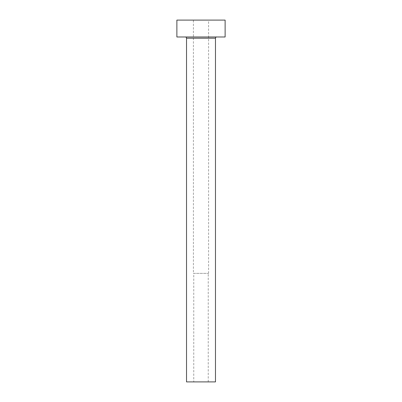 <?xml version="1.0" encoding="UTF-8"?>
<svg xmlns="http://www.w3.org/2000/svg" width="402" height="402" viewBox="0 0 402 402"><rect width="100%" height="100%" fill="white"/><g stroke="black" fill="none" stroke-linecap="round" stroke-linejoin="round"><path stroke-width="0.3" stroke-dasharray="2.01 1.51" d="M193.764 381.9L208.236 381.9L193.764 381.9L193.764 273.36L208.236 273.36L193.764 273.36M208.236 381.9L208.236 273.36M193.402 273.36L208.598 273.36L193.402 273.36L193.402 20.1L208.598 20.1L193.402 20.1M208.598 273.36L208.598 20.1M216.678 36.984L185.322 36.984L216.678 36.984M176.88 36.984L225.12 36.984M176.88 20.1L225.12 20.1M186.528 381.9L215.472 381.9M186.528 38.19L215.472 38.19"/><path stroke-width="0.6" d="M215.472 38.19L186.528 38.19L186.528 381.9L215.472 381.9L215.472 38.19A1.206 1.206 0 0 1 216.678 36.984M186.528 38.19A1.206 1.206 0 0 0 185.322 36.984M225.12 36.984L176.88 36.984L176.88 20.1L225.12 20.1L225.12 36.984"/></g></svg>
